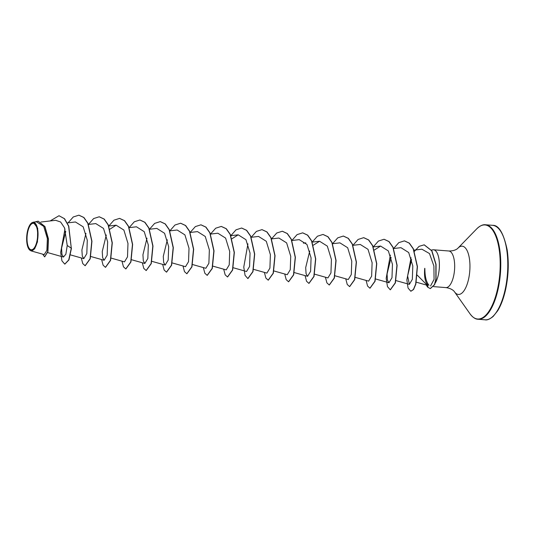 <?xml version="1.0" encoding="UTF-8"?>
<svg xmlns="http://www.w3.org/2000/svg" width="535" height="535" viewBox="0 0 535 535"><rect width="100%" height="100%" fill="white"/><g stroke="black" fill="none" stroke-linecap="round" stroke-linejoin="round"><path stroke-width="0.8" d="M36.875 241.459A13.268 5.223 94.5 0 1 29.572 248.815A13.268 5.223 94.5 0 1 27.807 231.608A13.268 5.223 94.5 0 1 35.109 224.252A13.268 5.223 94.5 0 1 36.875 241.459M37.203 241.813A14.231 5.604 94.5 0 1 28.937 249.163A14.231 5.604 94.5 0 1 27.479 231.254A14.231 5.604 94.5 0 1 30.963 223.53A14.231 5.604 94.5 0 1 36.935 226.345A14.231 5.604 94.5 0 1 37.203 241.813M30.963 223.53L33.19 222.212L37.697 228.218L37.443 241.9L34.628 248.889L30.95 250.848L28.937 249.163M428.996 285.289C426.255 282.112 424.877 276.515 424.864 268.496L424.71 268.336C424.048 276.281 425.058 281.838 427.739 285.001M427.719 285.416L416.17 282.152M427.231 285.222L417.186 275.104M435.169 283.155A18.357 7.229 -85.5 0 0 438.326 274.903A18.357 7.229 -85.5 0 0 433.497 249.785A18.357 7.229 -85.5 0 0 432.661 249.838L431.457 250.092M430.561 285.951L434.079 279.37L433.885 265.975L429.485 253.557L421.894 249.203L413.822 250.159M411.609 259.569L407.616 275.906L409.362 284.366L412.324 279.35L412.799 265.928L408.693 252.533L400.942 247.672L393.633 248.534M391.118 257.449L387.066 274.04L387.454 280.166L388.958 282.748L391.988 277.739L392.456 264.323L388.35 250.935L380.599 246.067L374.413 249.972M355.293 277.377L368.615 281.136L371.638 276.14L372.113 262.712L368.013 249.337L360.256 244.462L352.946 245.324M334.95 275.772L348.272 279.531L351.294 274.542L351.762 261.093L347.67 247.738L339.912 242.857L332.449 243.733M314.607 274.167L327.922 277.926L330.951 272.937L331.419 259.488L327.32 246.12L319.569 241.252L313.383 245.157M309.738 251.022L305.692 267.6L306.073 273.739L307.578 276.321L310.608 271.312L311.076 257.883L306.97 244.495L299.219 239.64L291.909 240.503M273.92 270.957L287.235 274.716L290.264 269.707L290.732 256.278L286.626 242.89L278.875 238.035L271.412 238.918M253.577 269.352L266.891 273.111L269.914 268.109L270.389 254.673L266.29 241.298L258.532 236.43L251.069 237.313M233.066 267.701L246.548 271.506L249.571 266.517L250.046 253.075L245.946 239.7L238.189 234.825L232.003 238.73M212.883 266.136L226.205 269.894L229.227 264.912L229.702 251.47L225.596 238.088L217.845 233.213L210.536 234.083M192.54 264.531L205.855 268.289L208.884 263.287L209.352 249.865L205.246 236.47L197.502 231.608L190.192 232.471M172.196 262.926L185.511 266.684L188.541 261.675L189.009 248.26L184.909 234.872L177.159 230.003L169.842 230.866M167.328 239.787L163.282 256.385L163.663 262.498L165.168 265.079L168.197 260.07L168.665 246.648L164.566 233.273L156.808 228.398L149.499 229.261M146.985 238.182L142.939 254.767L143.32 260.886L144.825 263.474L147.847 258.479L148.322 245.03L144.229 231.675L136.465 226.793L129.156 227.656M111.166 258.111L124.481 261.869L127.504 256.88L127.979 243.432L123.879 230.063L116.122 225.188L109.815 229.241M106.298 234.965L102.245 251.537L102.633 257.676L104.138 260.264L107.16 255.262L107.629 241.827L103.522 228.438L95.778 223.583L88.469 224.446M85.954 233.36L81.902 249.939L82.29 256.078L83.788 258.652L86.817 253.65L87.285 240.222L83.179 226.827L75.435 221.978M65.758 231.428L61.565 248.186L61.933 254.419L63.444 257.047L65.865 254.199L67.229 245.491L64.521 227.836L60.622 221.998L55.687 220.32M44.224 254.586L46.893 250.34L47.368 238.556L43.716 226.392L36.54 221.811M59.117 215.765L64.36 218.688L68.6 226.151L71.295 248.193L68.768 226.165L64.534 218.701L59.037 215.759M44.699 256.847L47.916 251.617L48.464 238.944L44.933 226.526L38.206 221.189M58.95 215.752L50.123 220.955M42.7 254.172L44.612 256.847L47.742 251.604L48.29 238.931L44.766 226.512L38.119 221.182L34.474 222.045M64.989 229.02L60.669 252.433L61.94 260.866L64.762 264.116L68.747 259.916L71.295 248.193L67.229 245.491M71.469 248.207L68.921 259.93L64.842 264.116M78.953 215.19L83.908 217.491L87.927 223.235L91.946 241.252L90.228 258.8L85.192 265.728M99.289 216.795L104.238 219.089L108.264 224.827L112.29 242.837L110.578 260.391L105.542 267.333M119.626 218.4L124.581 220.687L128.607 226.425L132.633 244.435L130.921 261.996L125.885 268.938M139.976 220.012L144.931 222.299L148.951 228.037L152.977 246.053L151.265 263.615L146.229 270.543M160.326 221.617L165.282 223.918L169.301 229.655L173.327 247.672L171.608 265.226L166.566 272.148M180.676 223.222L185.632 225.523L189.651 231.267L193.67 249.283L191.951 266.838L186.909 273.753M201.013 224.827L205.968 227.121L209.987 232.865L214.013 250.875L212.301 268.43L207.259 275.358M221.35 226.432L226.305 228.719L230.331 234.457L234.357 252.466L232.645 270.028L227.609 276.963M241.693 228.037L246.648 230.331L250.674 236.069L254.7 254.078L252.988 271.64L247.952 278.568M262.043 229.649L266.998 231.943L271.024 237.68L275.043 255.697L273.332 273.251L268.289 280.179M282.4 231.254L287.349 233.554L291.374 239.299L295.387 257.315L293.675 274.87L288.632 281.784M302.743 232.859L307.692 235.159L311.711 240.904L315.73 258.913L314.018 276.468L308.983 283.389M323.073 234.464L328.029 236.751L332.048 242.489L336.074 260.498L334.368 278.053L329.333 284.995M343.416 236.069L348.372 238.356L352.391 244.094L356.424 262.103L354.712 279.665L349.676 286.599M363.767 237.674L368.722 239.968L372.741 245.705L376.767 263.722L375.055 281.276L370.013 288.204M384.117 239.279L389.072 241.579L393.091 247.324L397.11 265.34L395.398 282.895L390.356 289.816M404.467 240.884L409.375 243.151L413.374 248.802L417.434 266.59L415.849 284.125L413.575 289.502L410.9 291.241M424.242 244.843L431.892 250.815L436.045 264.39L436.045 278.929L434.641 284.667L430.361 288.599M68.085 222.841L73.275 216.963L78.872 215.184L83.734 217.477L87.76 223.222L91.773 241.238L90.061 258.786L85.105 265.721L82.758 263.588L81.287 257.95M88.456 224.406L93.632 218.568L99.202 216.789L104.071 219.076L108.097 224.814L112.116 242.823L110.411 260.378L105.455 267.326L103.108 265.2L101.63 259.555M108.772 226.058L113.955 220.186L119.539 218.394L124.414 220.674L128.433 226.412L132.466 244.421L130.754 261.983L125.799 268.931L123.451 266.804L121.973 261.16M129.142 227.622L134.318 221.778L139.889 219.999L144.758 222.286L148.783 228.024L152.809 246.04L151.097 263.601L146.142 270.536L143.795 268.409L142.317 262.765M149.486 229.227L154.668 223.383L160.246 221.61L165.114 223.904L169.134 229.642L173.153 247.658L171.441 265.213L166.479 272.141L164.138 270.014L162.66 264.37M169.735 230.993L174.958 225.028L180.589 223.215L185.458 225.509L189.477 231.254L193.496 249.27L191.784 266.825L186.822 273.753L184.481 271.62L183.003 265.975M190.172 232.437L195.355 226.593L200.933 224.82L205.801 227.107L209.82 232.852L213.839 250.861L212.127 268.416L207.179 275.358L204.831 273.231L203.347 267.58M210.522 234.042L215.692 228.204L221.263 226.425L226.131 228.706L230.157 234.444L234.183 252.446L232.478 270.014L227.522 276.963L225.175 274.836L223.697 269.192M230.839 235.688L236.022 229.823L241.606 228.03L246.481 230.317L250.507 236.055L254.533 254.065L252.821 271.626L247.865 278.568L245.063 275.378L243.773 267.072L247.932 243.853M251.209 237.259L256.385 231.414L261.963 229.635L266.831 231.929L270.85 237.667L274.876 255.683L273.158 273.238L268.202 280.173L265.862 278.039L264.384 272.402M271.553 238.864L276.735 233.013L282.313 231.247L287.181 233.541L291.2 239.285L295.22 257.302L293.501 274.856L288.546 281.778L286.205 279.644L284.727 274.007M291.896 240.469L297.079 234.618L302.656 232.852L307.525 235.146L311.544 240.89L315.563 258.9L313.851 276.455L308.896 283.389L306.548 281.256L305.07 275.612M312.239 242.074L317.415 236.229L322.986 234.45L327.861 236.737L331.881 242.475L335.906 260.485L334.201 278.039L329.246 284.995L326.898 282.868L325.414 277.217M332.589 243.679L337.759 237.841L343.33 236.062L348.198 238.342L352.224 244.08L356.25 262.09L354.544 279.651L349.589 286.599L347.242 284.473L345.764 278.822M352.906 245.324L358.096 239.453L363.68 237.667L368.548 239.954L372.574 245.692L376.6 263.708L374.881 281.263L369.926 288.204L367.585 286.071L366.107 280.434M373.276 246.896L378.452 241.044L384.03 239.272L388.898 241.566L392.924 247.31L396.943 265.327L395.225 282.881L390.269 289.81L387.474 286.613L386.183 278.307L390.349 255.095M393.62 248.501L398.802 242.649L404.38 240.877L409.208 243.137L413.207 248.788L417.267 266.577L415.675 284.112L413.401 289.488L410.813 291.234L408.065 288.064L406.861 279.919L411.054 257.743M414.331 251.443L419.106 246.347L424.161 244.836L431.725 250.801L435.871 264.377L435.878 278.916L434.467 284.653L430.274 288.592L427.846 287.282L427.759 285.429M426.341 285.021A17.448 6.868 -85.5 0 0 427.846 287.282M505.027 290.164A47.394 18.665 94.5 0 1 485.105 319.816C487.124 320.304 489.826 319.168 493.21 316.399L497.657 310.808C500.92 305.525 503.535 298.61 505.501 290.05C508.471 276.287 509.032 262.912 507.187 249.932C503.616 233.126 498.74 224.921 492.561 225.322A47.394 18.665 94.5 0 1 505.027 290.164M433.497 249.785L448.778 250.989C455.726 251.102 458.12 247.993 457.92 248.186L476.738 228.853C480.029 225.723 482.958 224.366 485.533 224.767A47.394 18.665 94.5 0 1 497.998 289.609A47.394 18.665 94.5 0 1 478.076 319.261L485.105 319.816M476.738 228.853A47.174 18.578 94.5 0 1 496.54 238.202A47.174 18.578 94.5 0 1 497.436 289.488A47.174 18.578 94.5 0 1 470.031 313.844C472.786 317.449 475.468 319.255 478.076 319.261M457.92 248.186A24.202 9.53 94.5 0 1 468.078 252.988A24.202 9.53 94.5 0 1 468.54 279.297A24.202 9.53 94.5 0 1 454.476 291.796L470.031 313.844M448.778 250.989A18.357 7.229 94.5 0 1 453.606 276.107A18.357 7.229 94.5 0 1 445.889 287.596C452.77 288.572 454.65 292.016 454.476 291.796M433.617 286.626L445.889 287.596M40.901 222.045L55.68 220.3M47.668 252.594L63.444 257.047M67.377 222.928L75.435 221.971M70.473 254.894L83.788 258.652M90.656 256.459L104.138 260.264M108.812 226.051L116.122 225.188M131.51 259.716L144.825 263.474M151.853 261.321L165.168 265.079M230.879 235.688L238.189 234.825M294.263 272.562L307.578 276.321M303.392 243.157L305.819 242.87M312.259 242.108L319.569 241.245M373.29 246.929L380.599 246.067M375.644 278.982L388.958 282.748M395.987 280.594L409.362 284.366M44.218 254.6L30.95 250.855M36.54 221.804L33.19 222.199M485.533 224.767L492.561 225.322"/></g></svg>
